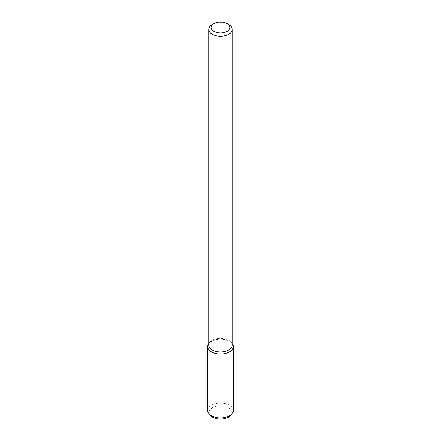 <?xml version="1.0" encoding="UTF-8"?>
<svg xmlns="http://www.w3.org/2000/svg" width="441" height="441" viewBox="0 0 441 441"><rect width="100%" height="100%" fill="white"/><g stroke="black" fill="none" stroke-linecap="round" stroke-linejoin="round"><path stroke-width="0.33" stroke-dasharray="2.21 1.65" d="M212.165 24.608A11.786 6.802 180 0 1 228.835 24.608M208.714 345.105A11.786 6.802 180 0 1 209.74 342.332A11.786 6.802 180 0 1 220.5 338.302A11.786 6.802 180 0 1 231.26 342.332A11.786 6.802 180 0 1 232.286 345.105M208.714 343.655A12.839 7.414 180 0 1 208.78 343.572A12.839 7.414 180 0 1 220.5 339.184A12.839 7.414 180 0 1 232.22 343.572A12.839 7.414 180 0 1 232.286 343.655A12.839 7.414 180 0 0 220.5 339.184A12.839 7.414 180 0 0 208.714 343.655M207.661 410.505A12.839 7.414 180 0 1 220.5 403.096A12.839 7.414 180 0 1 233.339 410.505M210.021 415.135A11.483 6.626 180 0 1 220.5 405.803A11.483 6.626 180 0 1 230.979 415.135M209.74 342.332L208.78 343.572M231.26 342.332L232.22 343.572"/><path stroke-width="0.66" d="M227.165 31.344A9.426 5.446 180 0 1 213.835 31.344A9.426 5.446 180 0 1 213.83 23.643A9.426 5.446 180 0 1 227.17 23.643A9.426 5.446 180 0 1 227.165 31.344M227.17 23.643L228.835 24.608A11.786 6.802 180 0 1 232.286 29.42A11.786 6.802 180 0 1 228.835 34.233A11.786 6.802 180 0 1 215.991 35.704A11.786 6.802 180 0 1 208.714 29.42A11.786 6.802 180 0 1 212.165 24.608L213.83 23.643M232.286 29.42L232.286 345.105A11.786 6.802 180 0 1 228.835 349.917A11.786 6.802 180 0 1 215.991 351.394A11.786 6.802 180 0 1 208.714 345.105L208.714 29.42M233.339 346.598A12.839 7.414 180 0 0 232.286 343.655A12.839 7.414 180 0 1 229.579 351.841A12.839 7.414 180 0 1 213.284 352.728A12.839 7.414 180 0 1 208.714 343.655A12.839 7.414 180 0 0 207.661 346.598L207.661 410.505A12.839 7.414 180 0 0 208.78 413.531A12.839 7.414 180 0 0 229.579 415.747A12.839 7.414 180 0 0 232.22 413.531A12.839 7.414 180 0 0 233.339 410.505L233.339 346.598A12.839 7.414 180 0 1 229.579 351.841A12.839 7.414 180 0 1 215.588 353.45A12.839 7.414 180 0 1 207.661 346.598M232.22 413.531L230.979 415.135A11.483 6.626 180 0 1 228.62 417.12A11.483 6.626 180 0 1 210.021 415.135L208.78 413.531"/></g></svg>
